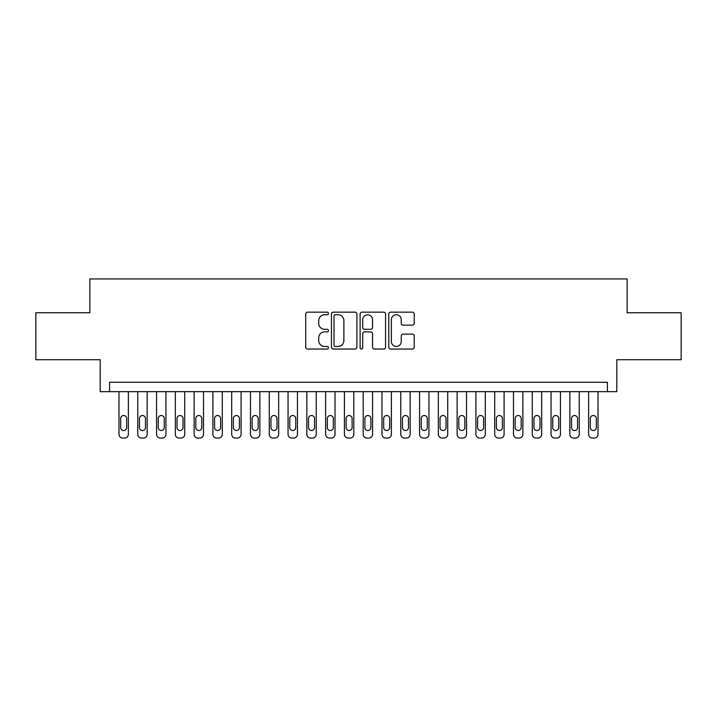 <?xml version="1.0" encoding="UTF-8"?>
<svg xmlns="http://www.w3.org/2000/svg" width="717" height="717" viewBox="0 0 717 717"><rect width="100%" height="100%" fill="white"/><g stroke="black" fill="none" stroke-linecap="round" stroke-linejoin="round"><path stroke-width="1.08" d="M328.44 313.454A1.291 1.291 0 0 0 327.149 312.164L307.557 312.164A1.846 1.846 0 0 0 305.72 314.01L305.72 347.198A1.846 1.846 0 0 0 307.557 349.045L327.149 349.045A1.291 1.291 0 0 0 328.44 347.754A1.291 1.291 0 0 0 327.149 346.463L324.613 346.463A5.897 5.897 0 0 1 318.715 340.557L318.715 337.797A5.897 5.897 0 0 1 324.613 331.89L327.149 331.89A1.291 1.291 0 0 0 328.44 330.6A1.291 1.291 0 0 0 327.149 329.309L324.613 329.309A5.897 5.897 0 0 1 318.715 323.412L318.715 320.642A5.897 5.897 0 0 1 324.613 314.745L327.149 314.745A1.291 1.291 0 0 0 328.44 313.454M412.392 325.159A1.846 1.846 0 0 0 414.238 323.322L414.238 314.01A1.846 1.846 0 0 0 412.392 312.164L390.631 312.164A1.846 1.846 0 0 0 388.784 314.01L388.784 347.198A1.846 1.846 0 0 0 390.631 349.045L412.392 349.045A1.846 1.846 0 0 0 414.238 347.198L414.238 335.95A1.846 1.846 0 0 0 412.392 334.104L403.079 334.104A1.846 1.846 0 0 0 401.233 335.95L401.233 341.525A4.929 4.929 0 0 1 396.304 346.463A4.929 4.929 0 0 1 391.365 341.525L391.365 319.674A4.929 4.929 0 0 1 396.304 314.745A4.929 4.929 0 0 1 401.233 319.674L401.233 323.322A1.846 1.846 0 0 0 403.079 325.159L412.392 325.159M607.416 391.661L616.808 391.661L616.808 359.719L681.15 359.719L681.15 312.755L627.142 312.755L627.142 278.94L89.858 278.94L89.858 312.755L35.85 312.755L35.85 359.719L100.192 359.719L100.192 391.661L607.416 391.661L607.416 382.269L109.584 382.269L109.584 391.661M356.887 314.01A1.846 1.846 0 0 0 355.04 312.164L333.28 312.164A1.846 1.846 0 0 0 331.442 314.01L331.442 347.198A1.846 1.846 0 0 0 333.28 349.045L355.04 349.045A1.846 1.846 0 0 0 356.887 347.198L356.887 314.01M361.96 312.164L383.72 312.164A1.846 1.846 0 0 1 385.558 314.01L385.558 347.198A1.846 1.846 0 0 1 383.72 349.045L374.408 349.045A1.846 1.846 0 0 1 372.562 347.198L372.562 333.737A1.846 1.846 0 0 0 370.716 331.89L364.541 331.89A1.846 1.846 0 0 0 362.694 333.737L362.694 347.754A1.291 1.291 0 0 1 361.404 349.045A1.291 1.291 0 0 1 360.113 347.754L360.113 314.01A1.846 1.846 0 0 1 361.96 312.164M335.314 314.745A1.291 1.291 0 0 0 334.023 316.036L334.023 345.173A1.291 1.291 0 0 0 335.314 346.463L337.985 346.463A5.897 5.897 0 0 0 343.882 340.557L343.882 320.642A5.897 5.897 0 0 0 337.985 314.745L335.314 314.745M372.562 319.773A4.929 4.929 0 0 0 367.624 314.835A4.929 4.929 0 0 0 362.694 319.773L362.694 327.472A1.846 1.846 0 0 0 364.541 329.309L370.716 329.309A1.846 1.846 0 0 0 372.562 327.472L372.562 319.773M128.37 391.661L128.37 434.305A3.755 3.755 0 0 1 124.615 438.06L122.732 438.06A3.755 3.755 0 0 1 118.977 434.305L118.977 391.661M126.676 427.538L126.676 418.522A3.002 3.002 0 0 0 123.674 415.519A3.002 3.002 0 0 0 120.671 418.522L120.671 427.538A3.002 3.002 0 0 0 123.674 430.541A3.002 3.002 0 0 0 126.676 427.538M147.155 391.661L147.155 434.305A3.755 3.755 0 0 1 143.4 438.06L141.518 438.06A3.755 3.755 0 0 1 137.763 434.305L137.763 391.661M145.47 427.538L145.47 418.522A3.002 3.002 0 0 0 142.459 415.519A3.002 3.002 0 0 0 139.457 418.522L139.457 427.538A3.002 3.002 0 0 0 142.459 430.541A3.002 3.002 0 0 0 145.47 427.538M165.941 391.661L165.941 434.305A3.755 3.755 0 0 1 162.185 438.06L160.303 438.06A3.755 3.755 0 0 1 156.548 434.305L156.548 391.661M164.256 427.538L164.256 418.522A3.002 3.002 0 0 0 161.244 415.519A3.002 3.002 0 0 0 158.242 418.522L158.242 427.538A3.002 3.002 0 0 0 161.244 430.541A3.002 3.002 0 0 0 164.256 427.538M184.726 391.661L184.726 434.305A3.755 3.755 0 0 1 180.971 438.06L179.098 438.06A3.755 3.755 0 0 1 175.333 434.305L175.333 391.661M183.041 427.538L183.041 418.522A3.002 3.002 0 0 0 180.03 415.519A3.002 3.002 0 0 0 177.027 418.522L177.027 427.538A3.002 3.002 0 0 0 180.03 430.541A3.002 3.002 0 0 0 183.041 427.538M203.511 391.661L203.511 434.305A3.755 3.755 0 0 1 199.756 438.06L197.883 438.06A3.755 3.755 0 0 1 194.119 434.305L194.119 391.661M201.827 427.538L201.827 418.522A3.002 3.002 0 0 0 198.815 415.519A3.002 3.002 0 0 0 195.813 418.522L195.813 427.538A3.002 3.002 0 0 0 198.815 430.541A3.002 3.002 0 0 0 201.827 427.538M222.297 391.661L222.297 434.305A3.755 3.755 0 0 1 218.542 438.06L216.668 438.06A3.755 3.755 0 0 1 212.904 434.305L212.904 391.661M220.612 427.538L220.612 418.522A3.002 3.002 0 0 0 217.601 415.519A3.002 3.002 0 0 0 214.598 418.522L214.598 427.538A3.002 3.002 0 0 0 217.601 430.541A3.002 3.002 0 0 0 220.612 427.538M241.091 391.661L241.091 434.305A3.755 3.755 0 0 1 237.327 438.06L235.454 438.06A3.755 3.755 0 0 1 231.699 434.305L231.699 391.661M239.397 427.538L239.397 418.522A3.002 3.002 0 0 0 236.395 415.519A3.002 3.002 0 0 0 233.383 418.522L233.383 427.538A3.002 3.002 0 0 0 236.395 430.541A3.002 3.002 0 0 0 239.397 427.538M259.877 391.661L259.877 434.305A3.755 3.755 0 0 1 256.112 438.06L254.239 438.06A3.755 3.755 0 0 1 250.484 434.305L250.484 391.661M258.183 427.538L258.183 418.522A3.002 3.002 0 0 0 255.18 415.519A3.002 3.002 0 0 0 252.169 418.522L252.169 427.538A3.002 3.002 0 0 0 255.18 430.541A3.002 3.002 0 0 0 258.183 427.538M278.662 391.661L278.662 434.305A3.755 3.755 0 0 1 274.898 438.06L273.025 438.06A3.755 3.755 0 0 1 269.269 434.305L269.269 391.661M276.968 427.538L276.968 418.522A3.002 3.002 0 0 0 273.966 415.519A3.002 3.002 0 0 0 270.954 418.522L270.954 427.538A3.002 3.002 0 0 0 273.966 430.541A3.002 3.002 0 0 0 276.968 427.538M297.447 391.661L297.447 434.305A3.755 3.755 0 0 1 293.692 438.06L291.81 438.06A3.755 3.755 0 0 1 288.055 434.305L288.055 391.661M295.754 427.538L295.754 418.522A3.002 3.002 0 0 0 292.751 415.519A3.002 3.002 0 0 0 289.74 418.522L289.74 427.538A3.002 3.002 0 0 0 292.751 430.541A3.002 3.002 0 0 0 295.754 427.538M316.233 391.661L316.233 434.305A3.755 3.755 0 0 1 312.478 438.06L310.595 438.06A3.755 3.755 0 0 1 306.84 434.305L306.84 391.661M314.539 427.538L314.539 418.522A3.002 3.002 0 0 0 311.536 415.519A3.002 3.002 0 0 0 308.525 418.522L308.525 427.538A3.002 3.002 0 0 0 311.536 430.541A3.002 3.002 0 0 0 314.539 427.538M335.018 391.661L335.018 434.305A3.755 3.755 0 0 1 331.263 438.06L329.381 438.06A3.755 3.755 0 0 1 325.626 434.305L325.626 391.661M333.324 427.538L333.324 418.522A3.002 3.002 0 0 0 330.322 415.519A3.002 3.002 0 0 0 327.319 418.522L327.319 427.538A3.002 3.002 0 0 0 330.322 430.541A3.002 3.002 0 0 0 333.324 427.538M353.804 391.661L353.804 434.305A3.755 3.755 0 0 1 350.048 438.06L348.166 438.06A3.755 3.755 0 0 1 344.411 434.305L344.411 391.661M352.11 427.538L352.11 418.522A3.002 3.002 0 0 0 349.107 415.519A3.002 3.002 0 0 0 346.105 418.522L346.105 427.538A3.002 3.002 0 0 0 349.107 430.541A3.002 3.002 0 0 0 352.11 427.538M372.589 391.661L372.589 434.305A3.755 3.755 0 0 1 368.834 438.06L366.952 438.06A3.755 3.755 0 0 1 363.196 434.305L363.196 391.661M370.895 427.538L370.895 418.522A3.002 3.002 0 0 0 367.893 415.519A3.002 3.002 0 0 0 364.89 418.522L364.89 427.538A3.002 3.002 0 0 0 367.893 430.541A3.002 3.002 0 0 0 370.895 427.538M391.374 391.661L391.374 434.305A3.755 3.755 0 0 1 387.619 438.06L385.737 438.06A3.755 3.755 0 0 1 381.982 434.305L381.982 391.661M389.681 427.538L389.681 418.522A3.002 3.002 0 0 0 386.678 415.519A3.002 3.002 0 0 0 383.676 418.522L383.676 427.538A3.002 3.002 0 0 0 386.678 430.541A3.002 3.002 0 0 0 389.681 427.538M410.16 391.661L410.16 434.305A3.755 3.755 0 0 1 406.405 438.06L404.522 438.06A3.755 3.755 0 0 1 400.767 434.305L400.767 391.661M408.475 427.538L408.475 418.522A3.002 3.002 0 0 0 405.463 415.519A3.002 3.002 0 0 0 402.461 418.522L402.461 427.538A3.002 3.002 0 0 0 405.463 430.541A3.002 3.002 0 0 0 408.475 427.538M428.945 391.661L428.945 434.305A3.755 3.755 0 0 1 425.19 438.06L423.308 438.06A3.755 3.755 0 0 1 419.553 434.305L419.553 391.661M427.26 427.538L427.26 418.522A3.002 3.002 0 0 0 424.249 415.519A3.002 3.002 0 0 0 421.246 418.522L421.246 427.538A3.002 3.002 0 0 0 424.249 430.541A3.002 3.002 0 0 0 427.26 427.538M447.731 391.661L447.731 434.305A3.755 3.755 0 0 1 443.975 438.06L442.102 438.06A3.755 3.755 0 0 1 438.338 434.305L438.338 391.661M446.046 427.538L446.046 418.522A3.002 3.002 0 0 0 443.034 415.519A3.002 3.002 0 0 0 440.032 418.522L440.032 427.538A3.002 3.002 0 0 0 443.034 430.541A3.002 3.002 0 0 0 446.046 427.538M466.516 391.661L466.516 434.305A3.755 3.755 0 0 1 462.761 438.06L460.888 438.06A3.755 3.755 0 0 1 457.123 434.305L457.123 391.661M464.831 427.538L464.831 418.522A3.002 3.002 0 0 0 461.82 415.519A3.002 3.002 0 0 0 458.817 418.522L458.817 427.538A3.002 3.002 0 0 0 461.82 430.541A3.002 3.002 0 0 0 464.831 427.538M485.301 391.661L485.301 434.305A3.755 3.755 0 0 1 481.546 438.06L479.673 438.06A3.755 3.755 0 0 1 475.909 434.305L475.909 391.661M483.617 427.538L483.617 418.522A3.002 3.002 0 0 0 480.605 415.519A3.002 3.002 0 0 0 477.603 418.522L477.603 427.538A3.002 3.002 0 0 0 480.605 430.541A3.002 3.002 0 0 0 483.617 427.538M504.096 391.661L504.096 434.305A3.755 3.755 0 0 1 500.332 438.06L498.458 438.06A3.755 3.755 0 0 1 494.703 434.305L494.703 391.661M502.402 427.538L502.402 418.522A3.002 3.002 0 0 0 499.399 415.519A3.002 3.002 0 0 0 496.388 418.522L496.388 427.538A3.002 3.002 0 0 0 499.399 430.541A3.002 3.002 0 0 0 502.402 427.538M522.881 391.661L522.881 434.305A3.755 3.755 0 0 1 519.117 438.06L517.244 438.06A3.755 3.755 0 0 1 513.489 434.305L513.489 391.661M521.187 427.538L521.187 418.522A3.002 3.002 0 0 0 518.185 415.519A3.002 3.002 0 0 0 515.173 418.522L515.173 427.538A3.002 3.002 0 0 0 518.185 430.541A3.002 3.002 0 0 0 521.187 427.538M541.667 391.661L541.667 434.305A3.755 3.755 0 0 1 537.902 438.06L536.029 438.06A3.755 3.755 0 0 1 532.274 434.305L532.274 391.661M539.973 427.538L539.973 418.522A3.002 3.002 0 0 0 536.97 415.519A3.002 3.002 0 0 0 533.959 418.522L533.959 427.538A3.002 3.002 0 0 0 536.97 430.541A3.002 3.002 0 0 0 539.973 427.538M560.452 391.661L560.452 434.305A3.755 3.755 0 0 1 556.697 438.06L554.815 438.06A3.755 3.755 0 0 1 551.059 434.305L551.059 391.661M558.758 427.538L558.758 418.522A3.002 3.002 0 0 0 555.756 415.519A3.002 3.002 0 0 0 552.744 418.522L552.744 427.538A3.002 3.002 0 0 0 555.756 430.541A3.002 3.002 0 0 0 558.758 427.538M579.237 391.661L579.237 434.305A3.755 3.755 0 0 1 575.482 438.06L573.6 438.06A3.755 3.755 0 0 1 569.845 434.305L569.845 391.661M577.543 427.538L577.543 418.522A3.002 3.002 0 0 0 574.541 415.519A3.002 3.002 0 0 0 571.53 418.522L571.53 427.538A3.002 3.002 0 0 0 574.541 430.541A3.002 3.002 0 0 0 577.543 427.538M598.023 391.661L598.023 434.305A3.755 3.755 0 0 1 594.268 438.06L592.385 438.06A3.755 3.755 0 0 1 588.63 434.305L588.63 391.661M596.329 427.538L596.329 418.522A3.002 3.002 0 0 0 593.326 415.519A3.002 3.002 0 0 0 590.324 418.522L590.324 427.538A3.002 3.002 0 0 0 593.326 430.541A3.002 3.002 0 0 0 596.329 427.538"/></g></svg>
